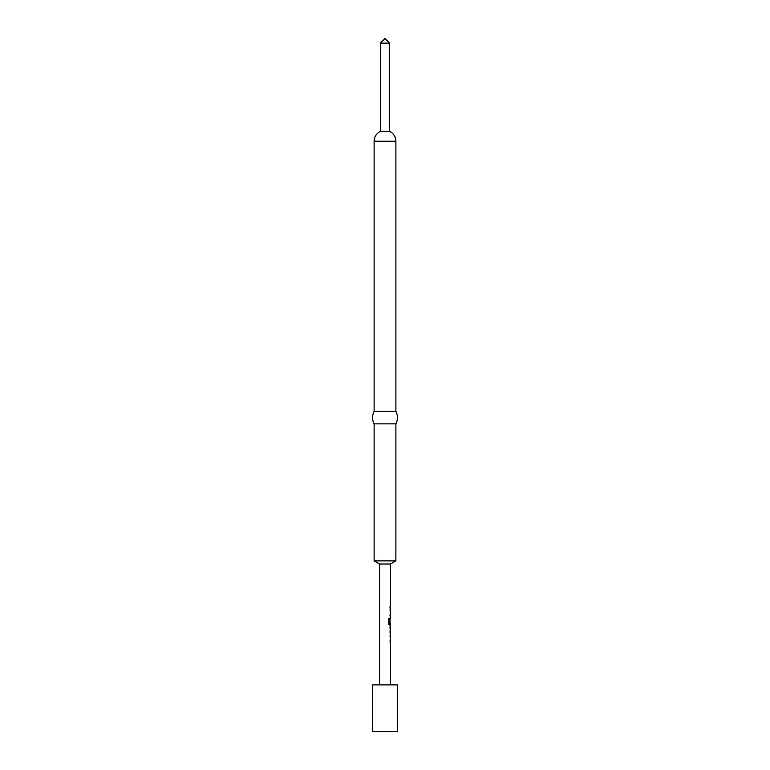 <?xml version="1.0" encoding="UTF-8"?>
<svg xmlns="http://www.w3.org/2000/svg" width="770" height="770" viewBox="0 0 770 770"><rect width="100%" height="100%" fill="white"/><g stroke="black" fill="none" stroke-linecap="round" stroke-linejoin="round"><path stroke-width="1.16" d="M388.85 564.015L390.438 564.015L395.876 560.878L374.124 560.878L379.562 564.015L388.85 564.015M389.995 623.883L390.361 625.105L388.84 624.643L388.658 618.406L389.495 618.406L389.495 623.565L390.39 623.662M390.13 625.105L389.995 619.321M390.053 625.105L389.447 625.105M390.38 636.463L390.361 635.067L389.995 636.29M389.995 640.852L390.361 642.074L390.39 640.765M390.361 633.585L390.361 626.587M389.716 627.887L390.39 627.887L389.995 632.285M390.38 611.005L390.361 609.619L389.995 610.831M389.995 615.403L390.361 616.626L390.005 615.317M390.005 606.827L390.005 608.136M395.876 141.237A10.876 10.876 0 0 0 389.659 131.41L380.342 131.41A10.876 10.876 0 0 0 374.124 141.237L395.876 141.237L395.876 411.411A13.206 13.206 0 0 1 395.876 423.847L374.124 423.847L374.124 560.878M395.876 423.847L395.876 560.878M395.876 411.411L374.124 411.411A13.206 13.206 0 0 0 374.124 423.847M374.124 141.237L374.124 411.411M380.342 43.159L385 38.5L389.659 43.159L380.342 43.159L380.342 131.41M393.788 684.886L372.574 684.886L372.574 731.5L397.426 731.5L397.426 684.886L393.788 684.886M389.495 618.406L388.629 618.406L389.245 618.406L389.495 623.565M390.082 619.263L389.726 623.065M389.245 623.565L390.082 623.662M390.082 627.887L390.38 632.199M390.438 564.015L390.438 606.827M390.438 608.136L390.438 609.619M390.438 610.957L390.438 615.317M390.438 616.626L390.438 618.098M390.438 625.105L390.438 626.587M390.438 627.887L390.438 632.247M390.438 633.585L390.438 635.067M390.438 636.415L390.438 640.765M390.438 642.074L390.438 684.886M379.562 564.015L379.562 684.886M389.659 43.159L389.659 131.41M390.13 606.827L390.13 608.136M390.13 609.619L390.13 610.918M390.13 615.317L390.13 616.626M390.13 618.57L390.13 619.263M390.13 627.059L390.13 627.887M390.13 632.247L390.13 633.113M390.13 635.067L390.13 636.366M390.13 640.765L390.13 642.074"/></g></svg>
